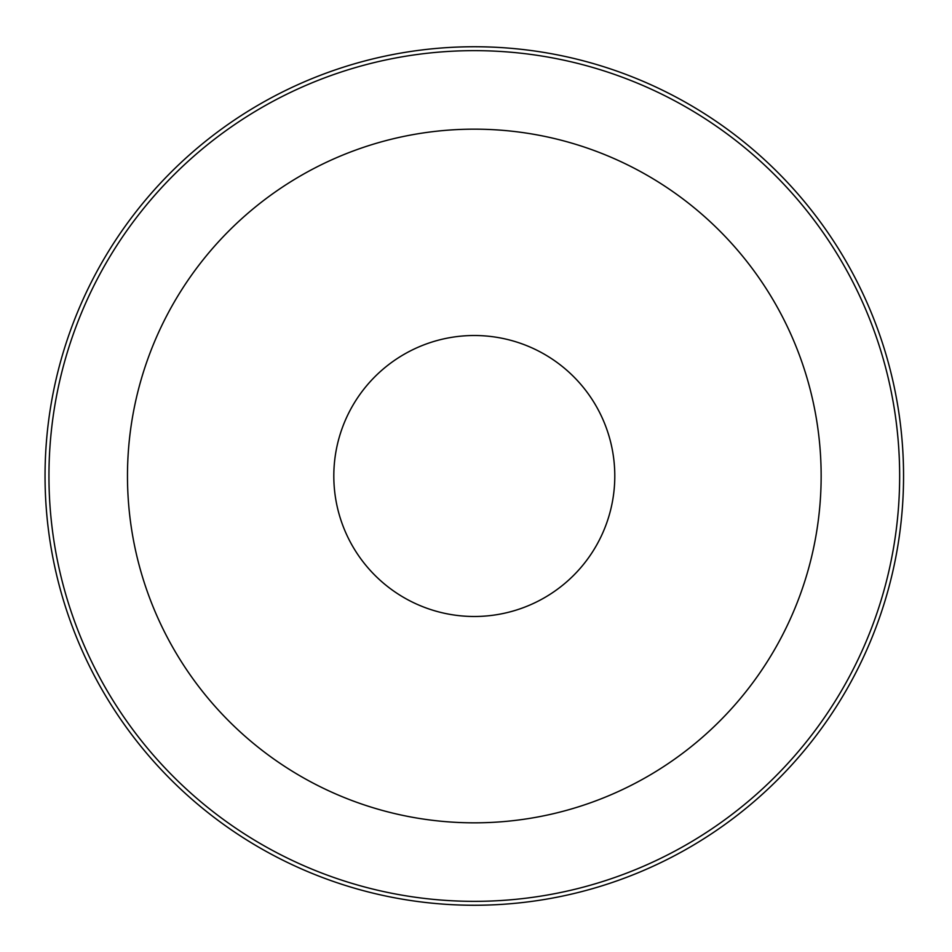 <?xml version="1.0" encoding="UTF-8"?>
<svg xmlns="http://www.w3.org/2000/svg" width="952" height="952" viewBox="0 0 952 952"><rect width="100%" height="100%" fill="white"/><g stroke="black" fill="none" stroke-linecap="round" stroke-linejoin="round"><path stroke-width="1.43" d="M614.79 476A140.48 140.48 0 0 0 404.065 354.334A140.48 140.48 0 0 0 404.065 597.666A140.48 140.48 0 0 0 614.79 476M821.148 476A346.837 346.837 0 0 0 300.892 175.632A346.837 346.837 0 0 0 300.892 776.368A346.837 346.837 0 0 0 821.148 476M899.652 476A425.342 425.342 0 0 0 261.633 107.635A425.342 425.342 0 0 0 261.633 844.364A425.342 425.342 0 0 0 899.652 476M903.555 476A429.245 429.245 0 0 0 259.682 104.256A429.245 429.245 0 0 0 259.682 847.744A429.245 429.245 0 0 0 903.555 476"/></g></svg>
